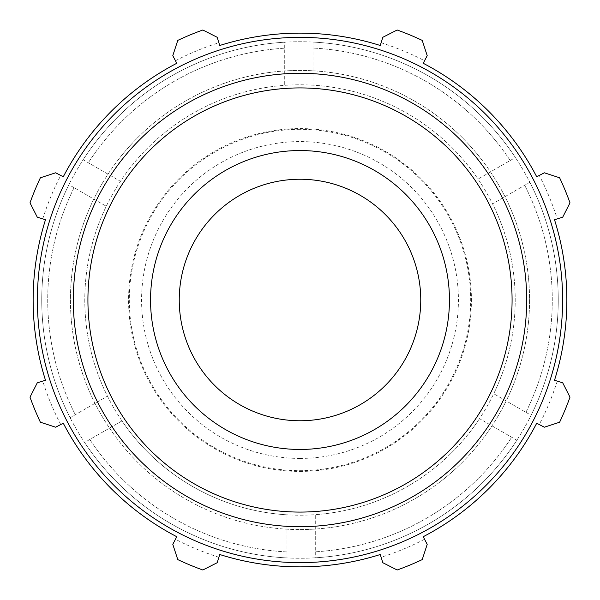 <?xml version="1.0" encoding="UTF-8"?>
<svg xmlns="http://www.w3.org/2000/svg" width="600" height="600" viewBox="0 0 600 600"><rect width="100%" height="100%" fill="white"/><g stroke="black" fill="none" stroke-linecap="round" stroke-linejoin="round"><path stroke-width="0.45" stroke-dasharray="3 2.25" d="M300 449.452A149.453 149.453 0 0 0 449.452 300A149.453 149.453 0 0 0 300 150.547A149.453 149.453 0 0 0 150.547 300A149.453 149.453 0 0 0 300 449.452A149.453 149.453 0 0 1 150.547 300A149.453 149.453 0 0 1 300 150.547A149.453 149.453 0 0 1 449.452 300A149.453 149.453 0 0 1 300 449.452M121.965 420.915A215.212 215.212 0 0 0 490.252 400.597A215.212 215.212 0 0 0 299.692 84.787A215.212 215.212 0 0 0 121.965 420.915A215.212 215.212 0 0 0 287.002 514.822L287.002 557.925L287.002 514.822A215.212 215.212 0 0 1 121.965 420.915L84.608 442.485A258.255 258.255 0 0 0 287.002 557.925A258.255 258.255 0 0 1 84.608 442.485A258.255 258.255 0 0 0 531.09 415.29A258.255 258.255 0 0 0 284.303 42.225A258.255 258.255 0 0 0 84.608 442.485A258.255 258.255 0 0 0 531.09 415.29A258.255 258.255 0 0 0 284.303 42.225A258.255 258.255 0 0 0 84.608 442.485L121.965 420.915M74.093 187.703L68.91 184.71A258.255 258.255 0 0 0 70.133 417.713L75.315 414.713L70.133 417.713A258.255 258.255 0 0 1 68.91 184.71L106.267 206.272A215.212 215.212 0 0 0 107.46 396.158L75.315 414.713L107.46 396.158A215.212 215.212 0 0 1 106.267 206.272L74.093 187.703A252.278 252.278 0 0 0 75.315 414.713A252.278 252.278 0 0 1 74.093 187.703M284.303 48.21L284.303 42.225A258.255 258.255 0 0 0 83.123 159.78L88.312 162.773L83.123 159.78A258.255 258.255 0 0 1 284.303 42.225L284.303 85.358A215.212 215.212 0 0 0 120.458 181.335L88.312 162.773L120.458 181.335A215.212 215.212 0 0 1 284.303 85.358L284.303 48.21A252.278 252.278 0 0 0 88.312 162.773A252.278 252.278 0 0 1 284.303 48.21M510.202 160.507L515.393 157.515A258.255 258.255 0 0 0 312.998 42.075L312.998 48.06L312.998 42.075A258.255 258.255 0 0 1 515.393 157.515L478.035 179.085A215.212 215.212 0 0 0 312.998 85.177L312.998 48.06L312.998 85.177A215.212 215.212 0 0 1 478.035 179.085L510.202 160.507A252.278 252.278 0 0 0 312.998 48.06A252.278 252.278 0 0 1 510.202 160.507M525.908 412.298L531.09 415.29A258.255 258.255 0 0 0 529.868 182.288L524.685 185.288L529.868 182.288A258.255 258.255 0 0 1 531.09 415.29L493.732 393.728A215.212 215.212 0 0 0 492.54 203.843L524.685 185.288L492.54 203.843A215.212 215.212 0 0 1 493.732 393.728L525.908 412.298A252.278 252.278 0 0 0 524.685 185.288A252.278 252.278 0 0 1 525.908 412.298M315.697 551.79L315.697 557.775A258.255 258.255 0 0 0 516.877 440.22L511.688 437.228L516.877 440.22A258.255 258.255 0 0 1 315.697 557.775L315.697 514.643A215.212 215.212 0 0 0 479.543 418.665L511.688 437.228L479.543 418.665A215.212 215.212 0 0 1 315.697 514.643L315.697 551.79A252.278 252.278 0 0 0 511.688 437.228A252.278 252.278 0 0 1 315.697 551.79M109.507 428.107A229.56 229.56 0 0 0 525.105 254.993A229.56 229.56 0 0 0 211.725 88.088A229.56 229.56 0 0 0 109.507 428.107M544.35 172.8L559.62 177.788A286.95 286.95 0 0 1 570 202.837L562.725 217.163L557.25 218.888A269.73 269.73 0 0 0 539.257 175.447L544.35 172.8M557.25 218.888L554.513 219.75A266.865 266.865 0 0 1 554.513 380.25L562.725 382.837L570 397.162A286.95 286.95 0 0 1 559.62 422.213L544.35 427.2L539.257 424.553A269.73 269.73 0 0 0 557.25 381.112M539.257 424.553L536.715 423.225A266.865 266.865 0 0 1 423.225 536.715L427.2 544.35L422.213 559.62A286.95 286.95 0 0 1 397.162 570L382.837 562.725L381.112 557.25A269.73 269.73 0 0 0 424.553 539.257M381.112 557.25L380.25 554.513A266.865 266.865 0 0 1 219.75 554.513L217.163 562.725L202.837 570A286.95 286.95 0 0 1 177.788 559.62L172.8 544.35L175.447 539.257A269.73 269.73 0 0 0 218.888 557.25M175.447 539.257L176.775 536.715A266.865 266.865 0 0 1 63.285 423.225L55.65 427.2L40.38 422.213A286.95 286.95 0 0 1 30 397.162L37.275 382.837L42.75 381.112A269.73 269.73 0 0 0 60.742 424.553M42.75 381.112L45.487 380.25A266.865 266.865 0 0 1 45.487 219.75L37.275 217.163L30 202.837A286.95 286.95 0 0 1 40.38 177.788L55.65 172.8L60.742 175.447A269.73 269.73 0 0 0 42.75 218.888M60.742 175.447L63.285 176.775A266.865 266.865 0 0 1 176.775 63.285L172.8 55.65L177.788 40.38A286.95 286.95 0 0 1 202.837 30L217.163 37.275L218.888 42.75A269.73 269.73 0 0 0 175.447 60.742M218.888 42.75L219.75 45.487A266.865 266.865 0 0 1 380.25 45.487L382.837 37.275L397.162 30A286.95 286.95 0 0 1 422.213 40.38L427.2 55.65L424.553 60.742A269.73 269.73 0 0 0 381.112 42.75M424.553 60.742L423.225 63.285A266.865 266.865 0 0 1 536.715 176.775L539.257 175.447M300 529.56A229.56 229.56 0 0 0 498.803 185.22A229.56 229.56 0 0 0 101.198 185.22A229.56 229.56 0 0 0 300 529.56M300 458.423A158.422 158.422 0 0 0 437.197 220.792A158.422 158.422 0 0 0 162.803 220.792A158.422 158.422 0 0 0 300 458.423M300 471.42A171.42 171.42 0 0 0 471.42 300A171.42 171.42 0 0 0 300 128.58A171.42 171.42 0 0 0 128.58 300A171.42 171.42 0 0 0 300 471.42M299.76 129.315A170.685 170.685 0 0 0 152.303 385.553A170.685 170.685 0 0 0 447.945 385.132A170.685 170.685 0 0 0 299.76 129.315M287.002 551.94A252.278 252.278 0 0 1 89.797 439.493A252.278 252.278 0 0 0 287.002 551.94M287.002 557.925A258.255 258.255 0 0 1 84.608 442.485M68.91 184.71A258.255 258.255 0 0 0 70.133 417.713A258.255 258.255 0 0 1 68.91 184.71M284.303 42.225A258.255 258.255 0 0 0 83.123 159.78A258.255 258.255 0 0 1 284.303 42.225M515.393 157.515A258.255 258.255 0 0 0 312.998 42.075A258.255 258.255 0 0 1 515.393 157.515M531.09 415.29A258.255 258.255 0 0 0 529.868 182.288A258.255 258.255 0 0 1 531.09 415.29M315.697 557.775A258.255 258.255 0 0 0 516.877 440.22A258.255 258.255 0 0 1 315.697 557.775"/><path stroke-width="0.9" d="M554.513 219.75L562.725 217.163L570 202.837A286.95 286.95 0 0 0 559.62 177.788L544.35 172.8L536.715 176.775A266.865 266.865 0 0 0 423.225 63.285L427.2 55.65L422.213 40.38A286.95 286.95 0 0 0 397.162 30L382.837 37.275L380.25 45.487A266.865 266.865 0 0 0 219.75 45.487L217.163 37.275L202.837 30A286.95 286.95 0 0 0 177.788 40.38L172.8 55.65L176.775 63.285A266.865 266.865 0 0 0 63.285 176.775L55.65 172.8L40.38 177.788A286.95 286.95 0 0 0 30 202.837L37.275 217.163L45.487 219.75A266.865 266.865 0 0 0 45.487 380.25L37.275 382.837L30 397.162A286.95 286.95 0 0 0 40.38 422.213L55.65 427.2L63.285 423.225A266.865 266.865 0 0 0 176.775 536.715L172.8 544.35L177.788 559.62A286.95 286.95 0 0 0 202.837 570L217.163 562.725L219.75 554.513A266.865 266.865 0 0 0 380.25 554.513L382.837 562.725L397.162 570A286.95 286.95 0 0 0 422.213 559.62L427.2 544.35L423.225 536.715A266.865 266.865 0 0 0 536.715 423.225L544.35 427.2L559.62 422.213A286.95 286.95 0 0 0 570 397.162L562.725 382.837L554.513 380.25A266.865 266.865 0 0 0 554.513 219.75M300 562.62A262.62 262.62 0 0 0 527.438 168.69A262.62 262.62 0 0 0 72.562 168.69A262.62 262.62 0 0 0 300 562.62M300 449.452A149.453 149.453 0 0 0 449.452 300A149.453 149.453 0 0 0 300 150.547A149.453 149.453 0 0 0 150.547 300A149.453 149.453 0 0 0 300 449.452M420.757 300A120.757 120.757 0 0 1 300 420.757A120.757 120.757 0 0 1 179.243 300A120.757 120.757 0 0 1 300 179.243A120.757 120.757 0 0 1 420.757 300M300 512.077A212.077 212.077 0 0 1 87.922 300A212.077 212.077 0 0 1 300 87.922A212.077 212.077 0 0 1 512.077 300A212.077 212.077 0 0 1 300 512.077M526.695 300A226.695 226.695 0 0 0 300 73.305A226.695 226.695 0 0 0 73.305 300A226.695 226.695 0 0 0 300 526.695A226.695 226.695 0 0 0 526.695 300"/></g></svg>
